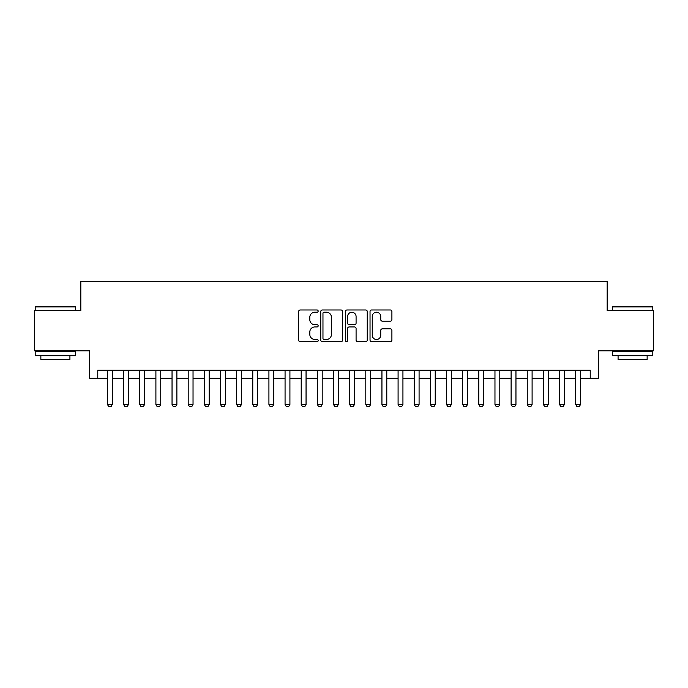 <?xml version="1.0" encoding="UTF-8"?>
<svg xmlns="http://www.w3.org/2000/svg" width="688" height="688" viewBox="0 0 688 688"><rect width="100%" height="100%" fill="white"/><g stroke="black" fill="none" stroke-linecap="round" stroke-linejoin="round"><path stroke-width="1.03" d="M318.166 311.096A1.109 1.109 0 0 0 317.056 309.987L300.217 309.987A1.582 1.582 0 0 0 298.635 311.569L298.635 340.096A1.582 1.582 0 0 0 300.217 341.687L317.056 341.687A1.109 1.109 0 0 0 318.166 340.577A1.109 1.109 0 0 0 317.056 339.468L314.88 339.468A5.074 5.074 0 0 1 309.806 334.394L309.806 332.02A5.074 5.074 0 0 1 314.88 326.946L317.056 326.946A1.109 1.109 0 0 0 318.166 325.837A1.109 1.109 0 0 0 317.056 324.727L314.88 324.727A5.074 5.074 0 0 1 309.806 319.653L309.806 317.28A5.074 5.074 0 0 1 314.88 312.206L317.056 312.206A1.109 1.109 0 0 0 318.166 311.096M390.32 321.158A1.582 1.582 0 0 0 391.902 319.576L391.902 311.569A1.582 1.582 0 0 0 390.32 309.987L371.615 309.987A1.582 1.582 0 0 0 370.032 311.569L370.032 340.096A1.582 1.582 0 0 0 371.615 341.687L390.32 341.687A1.582 1.582 0 0 0 391.902 340.096L391.902 330.429A1.582 1.582 0 0 0 390.32 328.847L382.313 328.847A1.582 1.582 0 0 0 380.731 330.429L380.731 335.228A4.24 4.24 0 0 1 376.491 339.468A4.24 4.24 0 0 1 372.251 335.228L372.251 316.446A4.24 4.24 0 0 1 376.491 312.206A4.24 4.24 0 0 1 380.731 316.446L380.731 319.576A1.582 1.582 0 0 0 382.313 321.158L390.32 321.158M97.773 378.314L97.773 370.239L590.227 370.239L590.227 378.314L598.302 378.314L598.302 350.863L653.6 350.863L653.6 310.494L607.177 310.494L607.177 281.435L80.823 281.435L80.823 310.494L34.4 310.494L34.4 350.863L89.698 350.863L89.698 378.314L107.457 378.314M342.615 311.569A1.582 1.582 0 0 0 341.024 309.987L322.328 309.987A1.582 1.582 0 0 0 320.746 311.569L320.746 340.096A1.582 1.582 0 0 0 322.328 341.687L341.024 341.687A1.582 1.582 0 0 0 342.615 340.096L342.615 311.569M346.976 309.987L365.672 309.987A1.582 1.582 0 0 1 367.254 311.569L367.254 340.096A1.582 1.582 0 0 1 365.672 341.687L357.665 341.687A1.582 1.582 0 0 1 356.083 340.096L356.083 328.529A1.582 1.582 0 0 0 354.501 326.946L349.194 326.946A1.582 1.582 0 0 0 347.603 328.529L347.603 340.577A1.109 1.109 0 0 1 346.494 341.687A1.109 1.109 0 0 1 345.385 340.577L345.385 311.569A1.582 1.582 0 0 1 346.976 309.987M112.307 378.314L123.608 378.314M128.45 378.314L139.75 378.314M144.6 378.314L155.901 378.314M160.743 378.314L172.043 378.314M176.885 378.314L188.194 378.314M193.036 378.314L204.336 378.314M209.178 378.314L220.487 378.314M225.329 378.314L236.629 378.314M241.471 378.314L252.771 378.314M257.622 378.314L268.922 378.314M273.764 378.314L285.064 378.314M289.915 378.314L301.215 378.314M306.057 378.314L317.357 378.314M322.199 378.314L333.508 378.314M338.35 378.314L349.65 378.314M354.492 378.314L365.801 378.314M370.643 378.314L381.943 378.314M386.785 378.314L398.085 378.314M402.936 378.314L414.236 378.314M419.078 378.314L430.378 378.314M435.229 378.314L446.529 378.314M451.371 378.314L462.671 378.314M467.513 378.314L478.822 378.314M483.664 378.314L494.964 378.314M499.806 378.314L511.115 378.314M515.957 378.314L527.257 378.314M532.099 378.314L543.4 378.314M548.25 378.314L559.55 378.314M564.392 378.314L575.693 378.314M580.543 378.314L590.227 378.314M324.074 312.206A1.109 1.109 0 0 0 322.964 313.315L322.964 338.358A1.109 1.109 0 0 0 324.074 339.468L326.37 339.468A5.074 5.074 0 0 0 331.444 334.394L331.444 317.28A5.074 5.074 0 0 0 326.37 312.206L324.074 312.206M356.083 316.523A4.24 4.24 0 0 0 351.843 312.283A4.24 4.24 0 0 0 347.603 316.523L347.603 323.145A1.582 1.582 0 0 0 349.194 324.727L354.501 324.727A1.582 1.582 0 0 0 356.083 323.145L356.083 316.523M112.307 370.239L112.307 404.467L111.095 406.565L108.67 406.565L107.457 404.467L107.457 370.239M107.457 404.467L112.307 404.467M35.69 306.461L75.087 306.461L75.568 306.943L35.208 306.943L35.69 306.461M55.393 355.705L35.208 355.705L35.208 351.671L75.568 351.671L75.568 355.705L55.393 355.705M69.918 355.705L69.918 359.42L40.859 359.42L40.859 355.705M612.913 306.461L652.31 306.461L652.792 306.943L612.432 306.943L612.913 306.461M632.607 355.705L612.432 355.705L612.432 351.671L652.792 351.671L652.792 355.705L632.607 355.705M647.141 355.705L647.141 359.42L618.082 359.42L618.082 355.705M128.45 370.239L128.45 404.467L127.237 406.565L124.82 406.565L123.608 404.467L123.608 370.239M123.608 404.467L128.45 404.467M144.6 370.239L144.6 404.467L143.388 406.565L140.963 406.565L139.75 404.467L139.75 370.239M139.75 404.467L144.6 404.467M160.743 370.239L160.743 404.467L159.53 406.565L157.113 406.565L155.901 404.467L155.901 370.239M155.901 404.467L160.743 404.467M176.885 370.239L176.885 404.467L175.681 406.565L173.256 406.565L172.043 404.467L172.043 370.239M172.043 404.467L176.885 404.467M193.036 370.239L193.036 404.467L191.823 406.565L189.398 406.565L188.194 404.467L188.194 370.239M188.194 404.467L193.036 404.467M209.178 370.239L209.178 404.467L207.974 406.565L205.549 406.565L204.336 404.467L204.336 370.239M204.336 404.467L209.178 404.467M225.329 370.239L225.329 404.467L224.116 406.565L221.691 406.565L220.487 404.467L220.487 370.239M220.487 404.467L225.329 404.467M241.471 370.239L241.471 404.467L240.258 406.565L237.842 406.565L236.629 404.467L236.629 370.239M236.629 404.467L241.471 404.467M257.622 370.239L257.622 404.467L256.409 406.565L253.984 406.565L252.771 404.467L252.771 370.239M252.771 404.467L257.622 404.467M273.764 370.239L273.764 404.467L272.551 406.565L270.135 406.565L268.922 404.467L268.922 370.239M268.922 404.467L273.764 404.467M289.915 370.239L289.915 404.467L288.702 406.565L286.277 406.565L285.064 404.467L285.064 370.239M285.064 404.467L289.915 404.467M306.057 370.239L306.057 404.467L304.844 406.565L302.428 406.565L301.215 404.467L301.215 370.239M301.215 404.467L306.057 404.467M322.199 370.239L322.199 404.467L320.995 406.565L318.57 406.565L317.357 404.467L317.357 370.239M317.357 404.467L322.199 404.467M338.35 370.239L338.35 404.467L337.137 406.565L334.712 406.565L333.508 404.467L333.508 370.239M333.508 404.467L338.35 404.467M354.492 370.239L354.492 404.467L353.288 406.565L350.863 406.565L349.65 404.467L349.65 370.239M349.65 404.467L354.492 404.467M370.643 370.239L370.643 404.467L369.43 406.565L367.005 406.565L365.801 404.467L365.801 370.239M365.801 404.467L370.643 404.467M386.785 370.239L386.785 404.467L385.572 406.565L383.156 406.565L381.943 404.467L381.943 370.239M381.943 404.467L386.785 404.467M402.936 370.239L402.936 404.467L401.723 406.565L399.298 406.565L398.085 404.467L398.085 370.239M398.085 404.467L402.936 404.467M419.078 370.239L419.078 404.467L417.865 406.565L415.449 406.565L414.236 404.467L414.236 370.239M414.236 404.467L419.078 404.467M435.229 370.239L435.229 404.467L434.016 406.565L431.591 406.565L430.378 404.467L430.378 370.239M430.378 404.467L435.229 404.467M451.371 370.239L451.371 404.467L450.158 406.565L447.742 406.565L446.529 404.467L446.529 370.239M446.529 404.467L451.371 404.467M467.513 370.239L467.513 404.467L466.309 406.565L463.884 406.565L462.671 404.467L462.671 370.239M462.671 404.467L467.513 404.467M483.664 370.239L483.664 404.467L482.451 406.565L480.026 406.565L478.822 404.467L478.822 370.239M478.822 404.467L483.664 404.467M499.806 370.239L499.806 404.467L498.602 406.565L496.177 406.565L494.964 404.467L494.964 370.239M494.964 404.467L499.806 404.467M515.957 370.239L515.957 404.467L514.744 406.565L512.319 406.565L511.115 404.467L511.115 370.239M511.115 404.467L515.957 404.467M532.099 370.239L532.099 404.467L530.887 406.565L528.47 406.565L527.257 404.467L527.257 370.239M527.257 404.467L532.099 404.467M548.25 370.239L548.25 404.467L547.037 406.565L544.612 406.565L543.4 404.467L543.4 370.239M543.4 404.467L548.25 404.467M564.392 370.239L564.392 404.467L563.18 406.565L560.763 406.565L559.55 404.467L559.55 370.239M559.55 404.467L564.392 404.467M580.543 370.239L580.543 404.467L579.33 406.565L576.905 406.565L575.693 404.467L575.693 370.239M575.693 404.467L580.543 404.467M35.208 310.494L35.208 306.943M44.41 351.671L44.41 350.863M66.366 351.671L66.366 350.863M75.568 310.494L75.568 306.943M612.432 310.494L612.432 306.943M621.634 351.671L621.634 350.863M643.59 351.671L643.59 350.863M652.792 310.494L652.792 306.943"/></g></svg>
